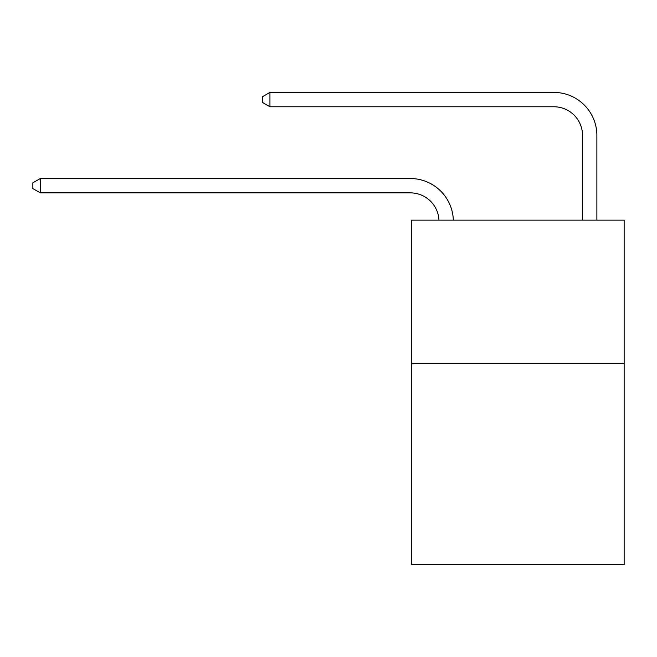 <?xml version="1.0" encoding="UTF-8"?>
<svg xmlns="http://www.w3.org/2000/svg" width="657" height="657" viewBox="0 0 657 657"><rect width="100%" height="100%" fill="white"/><g stroke="black" fill="none" stroke-linecap="round" stroke-linejoin="round"><path stroke-width="0.99" d="M624.15 363.666L624.15 564.593L411.742 564.593L411.742 220.144L624.15 220.144L624.15 363.666L411.742 363.666M438.975 220.144A28.703 28.703 0 0 0 410.305 192.871A28.703 28.703 0 0 1 438.975 220.144A28.703 28.703 0 0 0 410.305 192.871A28.703 28.703 0 0 1 438.975 220.144A28.703 28.703 0 0 0 410.305 192.871A28.703 28.703 0 0 1 438.975 220.144A28.703 28.703 0 0 0 410.305 192.871A28.703 28.703 0 0 1 438.975 220.144A28.703 28.703 0 0 0 410.305 192.871A28.703 28.703 0 0 1 438.975 220.144A28.703 28.703 0 0 0 410.305 192.871A28.703 28.703 0 0 1 438.975 220.144A28.703 28.703 0 0 0 410.305 192.871A28.703 28.703 0 0 1 438.975 220.144A28.703 28.703 0 0 0 410.305 192.871A28.703 28.703 0 0 1 438.975 220.144A28.703 28.703 0 0 0 410.305 192.871A28.703 28.703 0 0 1 438.975 220.144A28.703 28.703 0 0 0 410.305 192.871A28.703 28.703 0 0 1 438.975 220.144A28.703 28.703 0 0 0 410.305 192.871A28.703 28.703 0 0 1 438.975 220.144A28.703 28.703 0 0 0 410.305 192.871A28.703 28.703 0 0 1 438.975 220.144A28.703 28.703 0 0 0 410.305 192.871A28.703 28.703 0 0 1 438.975 220.144A28.703 28.703 0 0 0 410.305 192.871A28.703 28.703 0 0 1 438.975 220.144A28.703 28.703 0 0 0 410.305 192.871A28.703 28.703 0 0 1 438.975 220.144A28.703 28.703 0 0 0 410.305 192.871A28.703 28.703 0 0 1 438.975 220.144A28.703 28.703 -144.6 0 0 410.305 192.871L40.315 192.871L32.85 188.567L32.85 182.827L40.315 178.523L410.305 178.523A43.058 43.058 0 0 1 453.338 220.144M582.529 220.144L582.529 135.465A28.703 28.703 0 0 0 553.826 106.763L269.945 106.763L262.48 102.459L262.48 96.719L269.945 92.407L553.826 92.407A43.058 43.058 41.4 0 1 596.885 135.465L596.885 220.144M40.315 178.523L410.305 178.523L40.315 178.523L410.305 178.523L40.315 178.523L410.305 178.523L40.315 178.523L410.305 178.523L40.315 178.523L410.305 178.523L40.315 178.523L410.305 178.523L40.315 178.523L410.305 178.523L40.315 178.523L410.305 178.523L40.315 178.523L410.305 178.523L40.315 178.523L410.305 178.523L40.315 178.523L410.305 178.523L40.315 178.523L410.305 178.523L40.315 178.523L410.305 178.523L40.315 178.523L410.305 178.523L40.315 178.523L410.305 178.523L40.315 178.523L410.305 178.523L40.315 178.523L40.315 192.871M582.529 135.465A28.703 28.703 -138.6 0 0 553.826 106.763A28.703 28.703 -138.6 0 1 582.529 135.465A28.703 28.703 -138.6 0 0 553.826 106.763A28.703 28.703 -138.6 0 1 582.529 135.465A28.703 28.703 -138.6 0 0 553.826 106.763A28.703 28.703 -138.6 0 1 582.529 135.465A28.703 28.703 -138.6 0 0 553.826 106.763A28.703 28.703 -138.6 0 1 582.529 135.465A28.703 28.703 -138.6 0 0 553.826 106.763A28.703 28.703 -138.6 0 1 582.529 135.465A28.703 28.703 -138.6 0 0 553.826 106.763A28.703 28.703 -138.6 0 1 582.529 135.465A28.703 28.703 -138.6 0 0 553.826 106.763A28.703 28.703 -138.6 0 1 582.529 135.465A28.703 28.703 -138.6 0 0 553.826 106.763A28.703 28.703 -138.6 0 1 582.529 135.465A28.703 28.703 -138.6 0 0 553.826 106.763A28.703 28.703 -138.6 0 1 582.529 135.465A28.703 28.703 -138.6 0 0 553.826 106.763A28.703 28.703 -138.6 0 1 582.529 135.465A28.703 28.703 -138.6 0 0 553.826 106.763A28.703 28.703 -138.6 0 1 582.529 135.465A28.703 28.703 -138.6 0 0 553.826 106.763A28.703 28.703 -138.6 0 1 582.529 135.465A28.703 28.703 -138.6 0 0 553.826 106.763A28.703 28.703 -138.6 0 1 582.529 135.465A28.703 28.703 -138.6 0 0 553.826 106.763A28.703 28.703 -138.6 0 1 582.529 135.465A28.703 28.703 -138.6 0 0 553.826 106.763A28.703 28.703 -138.6 0 1 582.529 135.465A28.703 28.703 -138.6 0 0 553.826 106.763A28.703 28.703 -138.6 0 1 582.529 135.465M269.945 106.763L269.945 92.407L553.826 92.407"/></g></svg>
